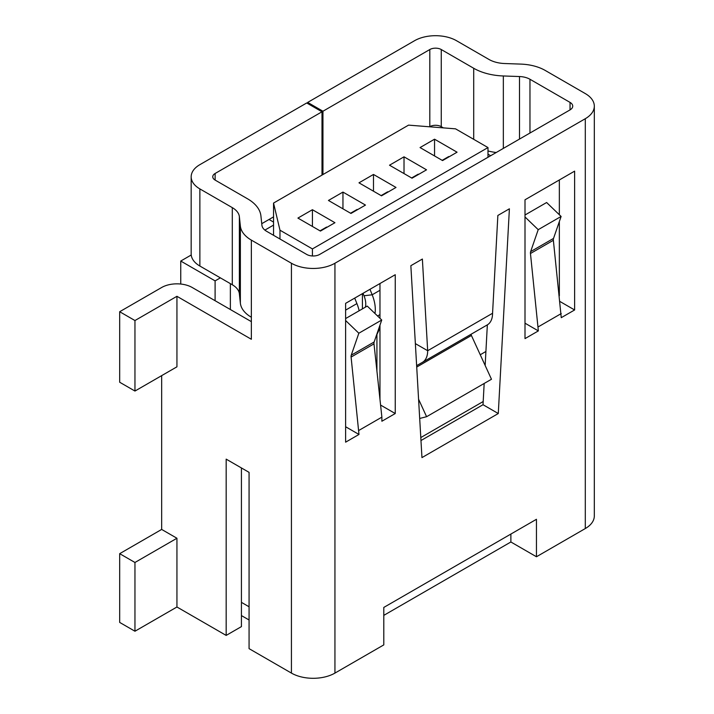<?xml version="1.0" encoding="UTF-8"?>
<svg xmlns="http://www.w3.org/2000/svg" width="714" height="714" viewBox="0 0 714 714"><rect width="100%" height="100%" fill="white"/><g stroke="black" fill="none" stroke-linecap="round" stroke-linejoin="round"><path stroke-width="1.07" d="M180.749 284.038L180.749 261.047L215.101 280.879L215.101 300.71M191.227 254.996L180.749 261.047M269.035 219.475L273.542 222.081M249.07 606.775L241.43 602.366M220.349 277.853L215.101 280.879M264.876 230.104L273.542 225.106M483.191 401.527L420.796 437.557M480.245 354.76L485.904 351.484M230.363 309.528L230.363 283.637M455.541 128.841L408.551 125.128L273.542 203.071L279.977 230.203L312.42 248.927L487.983 147.566L455.541 128.841M273.542 235.299L273.542 203.071M279.977 239.012L279.977 230.203M312.42 255.969L312.42 248.927M487.983 157.267L487.983 147.566M376.921 371.048L376.921 333.965M362.417 293.659L362.417 308.876M320.434 231.077L297.916 218.082L312.42 209.711L334.937 222.706L320.434 231.077M312.42 209.711L312.42 226.454M350.967 213.45L328.449 200.455L342.952 192.084L365.47 205.079L350.967 213.45M342.952 192.084L342.952 208.827M381.499 195.823L358.981 182.829L373.484 174.448L396.002 187.452L381.499 195.823M373.484 174.448L373.484 191.2M412.032 178.197L389.514 165.202L404.017 156.821L426.535 169.825L412.032 178.197M404.017 156.821L404.017 173.573M442.564 160.57L420.046 147.566L434.549 139.194L457.067 152.198L442.564 160.57M434.549 139.194L434.549 155.947M442.162 160.338L448.731 156.553M411.63 177.964L418.199 174.18M381.097 195.591L387.666 191.807M376.921 334.509L379.973 328.083M374.984 313.517A30.497 17.609 -120 0 0 372.181 294.784L369.968 289.295M365.389 307.154A17.002 9.817 -120 0 0 364.015 295.774L363.024 293.311M350.565 213.218L357.134 209.434M359.16 310.76A30.497 17.609 -120 0 0 356.911 303.593L354.706 298.113M320.033 230.854L326.601 227.061M161.667 375.626L161.667 529.431L176.938 538.249L176.938 606.998L226.168 635.415L226.168 459.138L249.07 472.365L249.07 648.642L291.428 673.097A30.764 17.761 0 0 0 334.937 673.097L383.793 644.894L383.793 607.436L536.455 519.292L536.455 556.759L510.876 541.988L383.793 615.37M251.355 240.118L251.355 317.239A37.78 21.813 180 0 1 240.359 303.147L240.359 226.026A37.78 21.813 180 0 0 251.355 240.118L291.428 263.252A30.764 17.761 0 0 0 334.937 263.252L334.937 673.097M251.355 317.239L251.355 339.275L176.938 296.301L176.938 366.817L134.955 391.049L119.684 382.24L119.684 311.723L134.955 320.541L134.955 391.049M119.684 311.723L161.667 287.492A21.59 12.468 180 0 1 192.2 287.492L251.355 321.639M215.128 180.089L215.128 173.475A8.095 4.677 180 0 0 212.763 176.786A8.095 4.677 180 0 0 215.128 180.089L247.571 198.813A45.874 26.489 0 0 1 260.922 215.931L261.913 225.258A16.19 9.344 180 0 0 266.625 231.3L306.699 254.434A9.175 5.301 0 0 0 319.676 254.434L570.04 109.894L570.04 102.397A9.175 5.301 180 0 1 572.726 106.145A9.175 5.301 180 0 1 570.04 109.894M226.168 635.415L241.43 626.606L241.43 467.956M240.359 303.147L239.368 293.811A24.285 14.021 0 0 0 232.3 284.752L199.866 266.027A29.685 17.136 180 0 1 191.173 253.907L191.173 176.786A29.685 17.136 180 0 1 199.866 164.666L306.725 102.968L321.996 111.786L321.996 175.1M240.359 226.026L239.368 216.69A24.285 14.021 0 0 0 232.3 207.631L199.866 188.907A29.685 17.136 180 0 1 191.173 176.786M215.128 173.475L321.996 111.786M261.743 223.687L273.542 216.877M176.938 538.249L134.955 562.48L134.955 631.23L119.684 622.421L119.684 553.671L161.667 529.431M134.955 631.23L176.938 606.998M134.955 562.48L119.684 553.671M176.938 296.301L134.955 320.541M420.965 440.538L483.021 404.713L484.172 383.463M487.35 324.861L485.154 365.452M379.973 399.403L379.973 325.12M379.973 318.31L379.973 283.52M559.348 179.964L559.348 214.744M559.348 221.563L559.348 295.846M307.68 103.521L307.68 102.414L414.548 40.716A29.685 17.136 0 0 1 456.523 40.716L488.965 59.449A24.285 14.021 180 0 0 504.655 63.528L520.818 64.099A37.78 21.813 0 0 1 545.228 70.445L585.301 93.588A30.764 17.761 180 0 1 594.316 106.145A30.764 17.761 180 0 1 585.301 118.703L334.937 263.252M594.316 106.145L594.316 515.99A30.764 17.761 180 0 1 585.301 528.547L536.455 556.759M487.983 154.179L490.652 155.723M529.966 133.027L529.966 79.263L570.04 102.397M307.68 102.414L322.951 111.232L322.951 174.546M529.966 79.263A16.19 9.344 0 0 0 519.497 76.541L503.343 75.97A45.874 26.489 180 0 1 473.703 68.267L441.261 49.534A8.095 4.677 0 0 0 429.81 49.534L322.951 111.232M443.376 127.877L441.261 126.655A8.095 4.677 0 0 0 429.81 126.655L429.578 126.789M496.212 152.51A45.874 26.489 180 0 1 487.983 150.975M510.876 534.063L510.876 541.988M249.07 619.993L241.43 615.584M415.361 343.613L427.677 350.726L422.376 259.039L410.853 265.697L421.956 457.603L498.283 413.531L483.021 404.713M416.637 365.63L422.367 362.373A25.365 14.646 -120 0 0 422.429 362.346A25.365 14.646 -120 0 0 427.677 350.726L492.562 313.267L497.863 215.458L509.394 208.8L498.283 413.531M419.689 418.458L426.597 416.708L418.574 399.215M454.925 343.577L487.251 324.915A25.365 14.646 -120 0 0 487.305 324.888A25.365 14.646 -120 0 0 492.562 313.267M426.597 416.708L491.473 379.25L471.41 335.473A1.615 0.937 60 0 1 471.267 334.143M358.981 430.355L381.883 417.137L381.883 421.242L395.244 413.531L395.244 274.712L345.621 303.352L345.621 442.171L358.981 434.46L351.092 357.071A5.4 3.115 60 0 1 351.252 355.197L358.839 333.224L381.74 320.006L367.255 306.083L345.621 318.569M345.621 426.749L358.981 434.46M395.244 413.531L380.58 405.07M345.621 320.524L358.839 333.224M381.883 417.137L373.993 343.853A5.4 3.115 60 0 1 374.154 341.97L381.74 320.006M525.004 323.183L538.356 330.903L525.004 338.614L525.004 199.795L574.618 171.146L574.618 309.965L559.963 301.504M574.618 309.965L561.258 317.676L553.368 240.288A5.4 3.115 60 0 1 553.529 238.414L561.115 216.449L538.213 229.667L525.004 216.958M525.004 215.003L546.629 202.517L561.115 216.449M538.356 330.903L530.466 253.506A5.4 3.115 60 0 1 530.636 251.631L538.213 229.667M561.258 313.571L538.356 326.789M379.973 314.597L377.563 315.99M379.973 290.286L372.181 294.784L364.015 295.774M356.911 303.593L345.621 310.117M291.428 263.252L291.428 673.097M239.368 293.811L239.368 216.69M232.3 207.631L232.3 284.752M199.866 266.027L199.866 188.907M585.301 118.703L585.301 528.547M429.81 126.655L429.81 49.534M441.261 49.534L441.261 126.655M473.703 68.267L473.703 139.328M519.497 139.069L519.497 76.541M503.343 75.97L503.343 148.396M422.483 362.31L454.809 343.648M416.717 367.05L471.41 335.473M351.092 357.071L373.993 343.853M374.154 341.97L351.252 355.197M553.368 240.288L530.466 253.506M530.636 251.631L553.529 238.414M422.429 362.346L487.305 324.888"/></g></svg>
